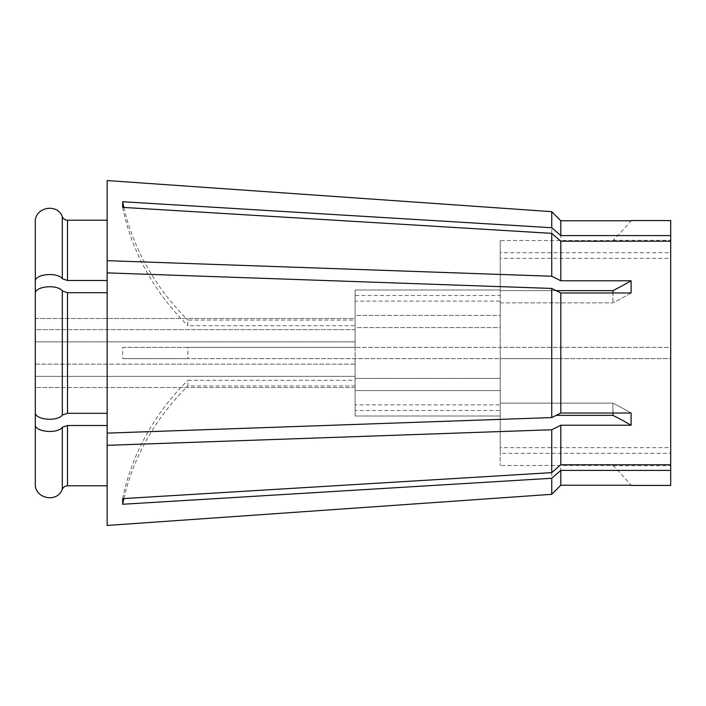 <?xml version="1.0" encoding="UTF-8"?>
<svg xmlns="http://www.w3.org/2000/svg" width="706" height="706" viewBox="0 0 706 706"><rect width="100%" height="100%" fill="white"/><g stroke="black" fill="none" stroke-linecap="round" stroke-linejoin="round"><path stroke-width="0.53" stroke-dasharray="3.53 2.65" d="M613.117 465.713L670.7 465.713L670.7 453.305L500.227 453.305L500.227 410.504L355.109 410.504L355.109 416.01L355.109 376.36L355.109 404.873L355.109 376.36L35.3 376.36L35.3 483.875L35.3 387.506L355.109 387.506L355.109 376.36L35.3 376.36L35.3 412.339L35.3 293.661L35.3 341.845L355.109 341.845L35.3 341.845L35.3 364.155L355.109 364.155L355.109 378.398L500.227 378.398L500.227 358.639L187.849 358.639L187.849 347.361L355.109 347.361L355.109 341.845L355.109 378.398L355.109 358.639L355.109 378.398L500.227 378.398L500.227 403.144L612.896 403.144L613.029 413.019M670.7 220.563L670.7 347.361L500.227 347.361L500.227 302.856L500.227 403.144L612.896 403.144L612.896 415.349L556.169 415.349M670.7 485.437L670.7 358.639L500.227 358.639L500.227 403.144L500.227 327.602L355.109 327.602L355.109 341.845L355.109 327.602L500.227 327.602L500.227 347.361L355.109 347.361L355.109 327.602L355.109 364.155L35.3 364.155L35.3 412.339C34.453 419.743 57.389 422.056 62.313 415.04L67.52 413.301L107.153 413.301L107.153 433.122L551.739 417.564L560.811 413.019L631.093 413.019A352.215 176.112 0 0 0 612.896 403.144A352.215 176.112 180 0 1 631.093 413.019L631.093 425.224A352.215 176.112 180 0 0 612.896 415.349M107.153 413.301L107.153 272.878L551.739 288.436L556.169 290.651L500.227 290.651L612.896 290.651L612.896 302.856L613.029 292.981M613.117 240.287L670.7 240.287L670.7 347.361L122.667 347.361L122.667 358.639L187.849 358.639M551.739 347.361L551.739 288.436M500.227 453.305L500.227 404.873L355.109 404.873M62.313 415.04L62.313 290.96C57.389 283.944 34.453 286.257 35.3 293.661L35.3 329.64L35.3 318.494L35.3 329.64L355.109 329.64L355.109 315.397L500.227 315.397L500.227 258.334L670.7 258.334L670.7 447.666L500.227 447.666M551.739 494.324L551.739 429.76L560.811 425.224L560.811 485.243L631.093 485.243A352.215 352.215 0 0 0 612.896 465.492L500.227 465.492L612.896 465.492A352.215 352.215 0 0 1 631.093 485.243M560.811 425.224L631.093 425.224M560.811 413.019L560.811 358.639L122.667 358.639M670.7 465.713L670.7 358.639L560.811 358.639M500.227 302.856L612.896 302.856L500.227 302.856L500.227 327.602L500.227 302.856M670.7 447.666L670.7 453.305M670.7 258.334L670.7 241.231L670.7 252.695L500.227 252.695L500.227 295.496L355.109 295.496L355.109 320.074L187.849 320.074L187.849 325.704L355.109 325.704L355.109 329.64L355.109 320.074M551.739 417.564L551.739 358.639M355.109 410.504L355.109 385.926L355.109 416.01L500.227 416.01L500.227 465.492L500.227 404.873M355.109 385.926L187.849 385.926L187.849 380.296L355.109 380.296M355.109 390.603L500.227 390.603L500.227 415.349L500.227 390.603L355.109 390.603M560.811 347.361L560.811 292.981L631.093 292.981L631.093 280.776A352.215 176.112 180 0 1 612.896 290.651M500.227 258.334L500.227 301.127L355.109 301.127L355.109 329.64L35.3 329.64L35.3 281.465C34.444 274.052 57.398 271.748 62.313 278.755L67.52 280.494L107.153 280.494L107.153 220.193L107.153 280.494L107.153 260.673L551.739 276.24L560.811 280.776L631.093 280.776M560.811 280.776L560.811 220.757L631.093 220.757A352.215 352.215 0 0 1 612.896 240.508L500.227 240.508L500.227 252.695M35.3 281.465L35.3 222.125L35.3 318.494L355.109 318.494L355.109 295.496M500.227 301.127L500.227 315.397L355.109 315.397L355.109 289.99L500.227 289.99L500.227 295.496M35.3 318.494L355.109 318.494L355.109 289.99L500.227 289.99L500.227 240.508L612.896 240.508A352.215 352.215 0 0 0 631.093 220.757M500.227 290.651L500.227 240.508L500.227 290.651M670.7 240.287L670.7 252.695M551.739 276.24L551.739 211.676M107.153 260.673L107.153 180.551M62.313 290.96L67.52 292.699L107.153 292.699L107.153 280.494M107.153 292.699L107.153 272.878M35.3 424.535C34.453 431.94 57.389 434.261 62.313 427.245L67.52 425.506L107.153 425.506L107.153 485.807L107.153 433.122M35.3 483.875C34.453 498.701 57.398 503.299 62.313 489.284C63.346 487.087 65.076 485.922 67.52 485.807L107.153 485.807L107.153 525.449L107.153 445.327L551.739 429.76M35.3 222.125C34.444 207.299 57.424 202.701 62.313 216.716C63.355 218.922 65.093 220.078 67.52 220.193L107.153 220.193M355.109 301.127L355.109 325.704M500.227 410.504L500.227 416.01L355.109 416.01L355.109 387.506L35.3 387.506M107.153 425.506L107.153 445.327M107.153 485.807L107.153 525.449M631.093 292.981A352.215 176.112 0 0 1 612.896 302.856A352.215 176.112 180 0 0 631.093 292.981M123.903 207.449A281.773 244.02 180 0 0 187.849 320.074M122.667 207.37A281.773 244.02 180 0 0 187.849 325.704M122.667 498.63A281.773 244.02 180 0 1 187.849 380.296M123.903 498.551A281.773 244.02 180 0 1 187.849 385.926M122.667 347.361L187.849 347.361M67.52 413.301L67.52 292.699M67.52 280.494L67.52 220.193M62.313 278.755L62.313 216.716M67.52 485.807L67.52 425.506M62.313 489.284L62.313 427.245"/><path stroke-width="1.06" d="M107.153 292.699L67.52 292.699L62.313 290.96C57.389 283.944 34.453 286.257 35.3 293.661L35.3 412.339C34.453 419.743 57.389 422.056 62.313 415.04L67.52 413.301L107.153 413.301M613.029 413.019L612.896 415.349L556.169 415.349M631.093 280.776L631.093 292.981L560.811 292.981L551.739 288.436L107.153 272.878L107.153 445.327L551.739 429.76L560.811 425.224L560.811 464.769L670.7 464.769L670.7 241.231L560.811 241.231L560.811 280.776L631.093 280.776A352.215 176.112 0 0 1 612.896 290.651L556.169 290.651L560.811 292.981L560.811 413.019L631.093 413.019L631.093 425.224A352.215 176.112 0 0 0 612.896 415.349M560.811 425.224L631.093 425.224M670.7 464.769L670.7 485.437L631.252 485.437M670.7 470.408L560.811 470.408L560.811 485.243L631.093 485.243M612.896 290.651L613.029 292.981M560.811 464.769L551.739 472.632L122.667 498.63L122.667 504.26A281.773 244.02 180 0 1 123.903 498.551M551.739 429.76L551.739 472.632M107.153 445.327L107.153 525.449L551.739 494.324L560.811 485.243L551.739 494.324L551.739 478.262L122.667 504.26M107.153 425.506L67.52 425.506L62.313 427.245C57.389 434.261 34.453 431.94 35.3 424.535L35.3 281.465C34.444 274.052 57.398 271.748 62.313 278.755L67.52 280.494L107.153 280.494M631.252 220.563L670.7 220.563L670.7 235.592L560.811 235.592L551.739 227.738L122.667 201.739A281.773 244.02 180 0 0 123.903 207.449M631.093 220.757L560.811 220.757L560.811 235.592M107.153 272.878L107.153 180.551L551.739 211.676L560.811 220.757L551.739 211.676L551.739 227.738M107.153 260.673L551.739 276.24L560.811 280.776M560.811 241.231L551.739 233.368L551.739 276.24M551.739 233.368L122.667 207.37L122.667 201.739M670.7 241.231L670.7 235.592M551.739 288.436L551.739 417.564L560.811 413.019M560.811 470.408L551.739 478.262M107.153 180.551L551.739 211.676M107.153 433.122L551.739 417.564M35.3 318.494L35.3 222.125C34.444 207.299 57.424 202.701 62.313 216.716C63.355 218.922 65.093 220.078 67.52 220.193L107.153 220.193M35.3 424.535L35.3 483.875C34.453 498.701 57.398 503.299 62.313 489.284C63.346 487.087 65.076 485.922 67.52 485.807L107.153 485.807M35.3 222.125L35.3 281.465M107.153 525.449L551.739 494.324M35.3 387.506L35.3 483.875M62.313 290.96L62.313 415.04M67.52 292.699L67.52 413.301M67.52 220.193L67.52 280.494M67.52 425.506L67.52 485.807M62.313 216.716L62.313 278.755M62.313 427.245L62.313 489.284"/></g></svg>
